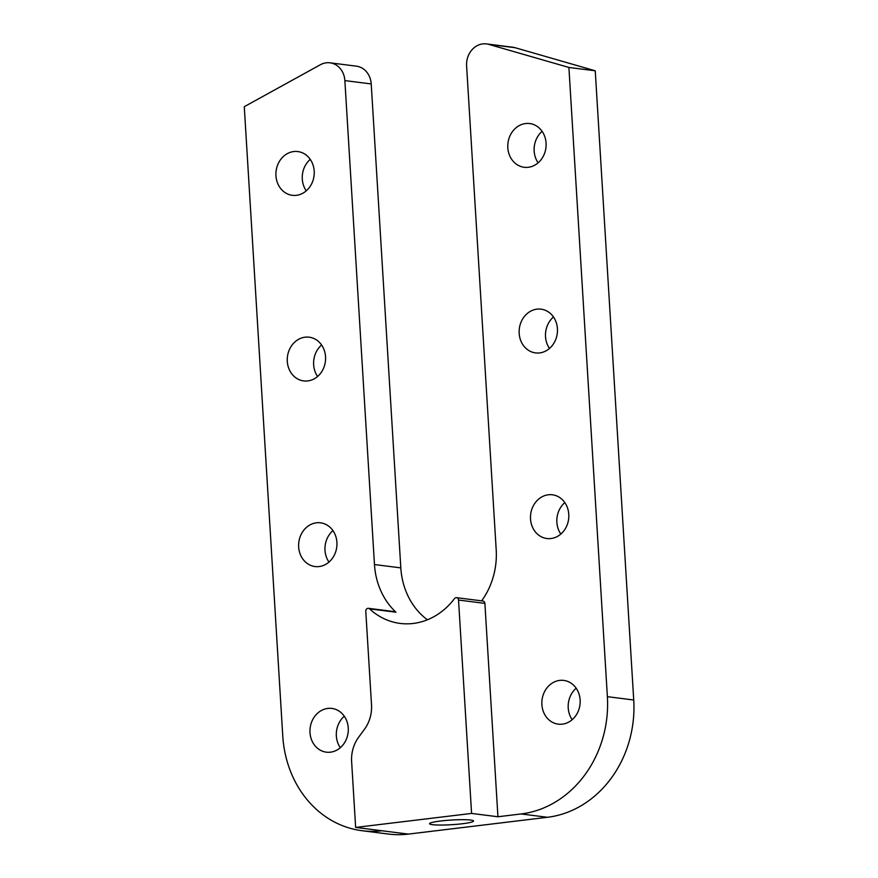<?xml version="1.0" encoding="UTF-8"?>
<svg xmlns="http://www.w3.org/2000/svg" width="878" height="878" viewBox="0 0 878 878"><rect width="100%" height="100%" fill="white"/><g stroke="black" fill="none" stroke-linecap="round" stroke-linejoin="round"><path stroke-width="1.32" d="M368.442 608.322L394.782 611.659A2.667 2.316 97.2 0 1 395.956 612.207L369.605 608.882A2.667 2.316 -82.8 0 0 365.786 611.253L371.515 704.825A33.397 28.985 97.2 0 1 364.458 729.289L358.685 737.147A33.397 28.985 -82.8 0 0 351.628 761.61L355.645 827.427L471.585 813.423L458.535 600.047A2.667 2.316 -82.8 0 0 454.486 598.62A70.13 60.856 97.2 0 1 400.181 623.424A70.13 60.856 97.2 0 1 369.605 608.882M456.549 597.677L482.9 601.013A2.667 2.316 97.2 0 1 484.886 603.384L458.535 600.047M470.685 820.052A22.038 2.338 176.5 0 0 445.87 820.447A22.038 2.338 176.5 0 0 429.561 823.707A22.038 2.338 176.5 0 0 432.426 824.672A22.038 2.338 176.5 0 0 457.251 824.277A22.038 2.338 176.5 0 0 473.56 821.018A22.038 2.338 176.5 0 0 470.685 820.052M562.348 724.152A22.038 19.129 -82.8 0 0 580.171 702.323A22.038 19.129 -82.8 0 0 563.775 680.417A22.038 19.129 -82.8 0 0 559.67 680.406A22.038 19.129 -82.8 0 0 541.847 702.235A22.038 19.129 -82.8 0 0 558.243 724.152A22.038 19.129 -82.8 0 0 562.348 724.152M550.989 538.532A22.038 19.129 -82.8 0 0 568.812 516.703A22.038 19.129 -82.8 0 0 552.427 494.797A22.038 19.129 -82.8 0 0 548.311 494.786A22.038 19.129 -82.8 0 0 530.488 516.615A22.038 19.129 -82.8 0 0 546.884 538.521A22.038 19.129 -82.8 0 0 550.989 538.532M539.641 352.912A22.038 19.129 -82.8 0 0 557.464 331.083A22.038 19.129 -82.8 0 0 541.067 309.166A22.038 19.129 -82.8 0 0 536.963 309.166A22.038 19.129 -82.8 0 0 519.139 330.995A22.038 19.129 -82.8 0 0 535.536 352.901A22.038 19.129 -82.8 0 0 539.641 352.912M528.282 167.292A22.038 19.129 -82.8 0 0 546.105 145.463A22.038 19.129 -82.8 0 0 529.719 123.546A22.038 19.129 -82.8 0 0 525.615 123.535A22.038 19.129 -82.8 0 0 507.78 145.375A22.038 19.129 -82.8 0 0 524.177 167.281A22.038 19.129 -82.8 0 0 528.282 167.292M319.12 566.551A22.038 19.129 -82.8 0 0 336.943 544.722A22.038 19.129 -82.8 0 0 320.547 522.816A22.038 19.129 -82.8 0 0 316.442 522.805A22.038 19.129 -82.8 0 0 298.619 544.634A22.038 19.129 -82.8 0 0 315.015 566.54A22.038 19.129 -82.8 0 0 319.12 566.551M330.468 752.172A22.038 19.129 -82.8 0 0 348.292 730.342A22.038 19.129 -82.8 0 0 331.906 708.436A22.038 19.129 -82.8 0 0 327.79 708.425A22.038 19.129 -82.8 0 0 309.967 730.255A22.038 19.129 -82.8 0 0 326.364 752.172A22.038 19.129 -82.8 0 0 330.468 752.172M481.649 600.848A70.13 60.856 -82.8 0 0 496.202 549.826L466.602 65.894A20.04 17.384 97.2 0 1 482.779 43.9A20.04 17.384 97.2 0 1 486.511 43.911L512.862 47.247A20.04 17.384 97.2 0 1 515.145 47.719L595.24 70.789L633.729 700.007A106.864 92.739 97.2 0 1 547.466 817.286L408.336 834.1L381.996 830.764A106.864 92.739 97.2 0 1 362.087 830.72A106.864 92.739 97.2 0 1 282.76 735.907L244.271 106.677L320.393 64.731A20.04 17.384 97.2 0 1 326.265 62.81A20.04 17.384 97.2 0 1 329.996 62.821L356.347 66.157A20.04 17.384 97.2 0 1 371.218 83.937L400.818 567.879A70.13 60.856 -82.8 0 0 427.41 619.791M329.996 62.821A20.04 17.384 97.2 0 1 344.867 80.6L374.467 564.543A70.13 60.856 -82.8 0 0 395.956 612.207M486.511 43.911A20.04 17.384 97.2 0 1 488.805 44.383L568.9 67.452L607.378 696.671A106.864 92.739 97.2 0 1 521.115 813.95L497.936 816.76L484.886 603.384M307.761 380.931A22.038 19.129 -82.8 0 0 325.584 359.102A22.038 19.129 -82.8 0 0 309.199 337.185A22.038 19.129 -82.8 0 0 305.094 337.185A22.038 19.129 -82.8 0 0 287.26 359.014A22.038 19.129 -82.8 0 0 303.656 380.92A22.038 19.129 -82.8 0 0 307.761 380.931M296.413 195.311A22.038 19.129 -82.8 0 0 314.236 173.482A22.038 19.129 -82.8 0 0 297.84 151.565A22.038 19.129 -82.8 0 0 293.735 151.554A22.038 19.129 -82.8 0 0 275.911 173.394A22.038 19.129 -82.8 0 0 292.308 195.3A22.038 19.129 -82.8 0 0 296.413 195.311M310.241 159.368A22.038 19.129 -82.8 0 0 306.257 190.844M321.589 344.988A22.038 19.129 -82.8 0 0 317.606 376.464M595.24 70.789L568.9 67.452M497.936 816.76L471.585 813.423M381.996 830.764L355.645 827.427M408.336 834.1A106.864 92.739 97.2 0 1 388.438 834.056L362.087 830.72M576.177 688.209A22.038 19.129 -82.8 0 0 572.182 719.686M564.817 502.589A22.038 19.129 -82.8 0 0 560.833 534.065M553.469 316.969A22.038 19.129 -82.8 0 0 549.485 348.445M542.11 131.349A22.038 19.129 -82.8 0 0 538.126 162.825M332.949 530.608A22.038 19.129 -82.8 0 0 328.965 562.085M344.297 716.228A22.038 19.129 -82.8 0 0 340.313 747.705M371.218 83.937L344.867 80.6M515.145 47.719L488.805 44.383M400.818 567.879L374.467 564.543M633.729 700.007L607.378 696.671M547.466 817.286L521.115 813.95"/></g></svg>
